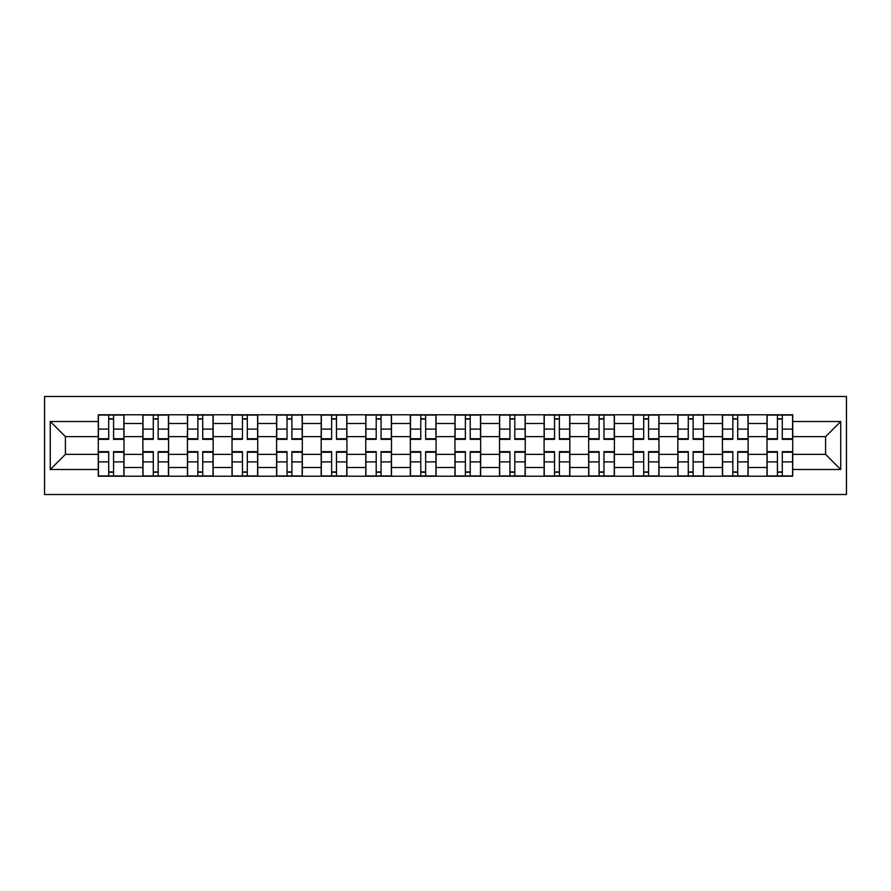 <?xml version="1.0" encoding="UTF-8"?>
<svg xmlns="http://www.w3.org/2000/svg" width="891" height="891" viewBox="0 0 891 891"><rect width="100%" height="100%" fill="white"/><g stroke="black" fill="none" stroke-linecap="round" stroke-linejoin="round"><path stroke-width="1.34" d="M44.55 494.516L846.45 494.516L846.45 396.484L44.55 396.484L44.55 494.516M142.861 476.217L142.861 423.492L123.994 423.492L123.994 476.217M123.994 423.492L123.994 414.783M142.861 423.492L142.861 414.783M168.577 414.783L168.577 476.217M187.444 476.217L187.444 414.783M213.161 414.783L213.161 476.217M232.028 476.217L232.028 414.783M257.744 414.783L257.744 476.217M276.6 476.217L276.6 414.783M302.327 414.783L302.327 476.217M321.183 476.217L321.183 414.783M346.911 414.783L346.911 476.217M365.767 476.217L365.767 414.783M391.483 414.783L391.483 476.217M410.35 476.217L410.35 414.783M436.067 414.783L436.067 476.217M454.933 476.217L454.933 414.783M480.65 414.783L480.65 476.217M499.517 476.217L499.517 414.783M525.233 414.783L525.233 476.217M544.089 476.217L544.089 414.783M569.817 414.783L569.817 476.217M588.673 476.217L588.673 414.783M614.4 414.783L614.4 476.217M633.256 476.217L633.256 414.783M658.972 414.783L658.972 476.217M677.839 476.217L677.839 414.783M703.556 414.783L703.556 476.217M722.423 476.217L722.423 414.783M748.139 414.783L748.139 476.217M767.006 476.217L767.006 414.783M767.006 454.354L748.139 454.354M722.423 454.354L703.556 454.354M677.839 454.354L658.972 454.354M633.256 454.354L614.4 454.354M588.673 454.354L569.817 454.354M544.089 454.354L525.233 454.354M499.517 454.354L480.65 454.354M454.933 454.354L436.067 454.354M410.35 454.354L391.483 454.354M365.767 454.354L346.911 454.354M321.183 454.354L302.327 454.354M276.6 454.354L257.744 454.354M232.028 454.354L213.161 454.354M187.444 454.354L168.577 454.354M142.861 454.354L123.994 454.354M767.006 436.646L748.139 436.646M722.423 436.646L703.556 436.646M677.839 436.646L658.972 436.646M633.256 436.646L614.4 436.646M588.673 436.646L569.817 436.646M544.089 436.646L525.233 436.646M499.517 436.646L480.65 436.646M454.933 436.646L436.067 436.646M410.35 436.646L391.483 436.646M365.767 436.646L346.911 436.646M321.183 436.646L302.327 436.646M276.6 436.646L257.744 436.646M232.028 436.646L213.161 436.646M187.444 436.646L168.577 436.646M142.861 436.646L123.994 436.646M65.411 454.354L98.277 454.354L98.277 436.646L65.411 436.646L65.411 454.354L50.264 469.501L50.264 421.499L98.277 421.499L98.277 436.646M792.723 436.646L792.723 454.354L825.589 454.354L825.589 436.646L792.723 436.646L792.723 414.783L98.277 414.783L98.277 421.499M792.723 421.499L840.736 421.499L840.736 469.501L792.723 469.501L792.723 454.354M98.277 454.354L98.277 476.217L792.723 476.217L792.723 469.501M98.277 469.501L50.264 469.501M113.569 471.929L108.713 471.929M108.713 419.071L113.569 419.071M158.153 471.929L153.285 471.929M153.285 419.071L158.153 419.071M202.725 471.929L197.869 471.929M197.869 419.071L202.725 419.071M247.308 471.929L242.452 471.929M242.452 419.071L247.308 419.071M291.892 471.929L287.036 471.929M287.036 419.071L291.892 419.071M336.475 471.929L331.619 471.929M331.619 419.071L336.475 419.071M381.058 471.929L376.202 471.929M376.202 419.071L381.058 419.071M425.642 471.929L420.775 471.929M420.775 419.071L425.642 419.071M470.225 471.929L465.358 471.929M465.358 419.071L470.225 419.071M514.798 471.929L509.942 471.929M509.942 419.071L514.798 419.071M559.381 471.929L554.525 471.929M554.525 419.071L559.381 419.071M603.964 471.929L599.108 471.929M599.108 419.071L603.964 419.071M648.548 471.929L643.692 471.929M643.692 419.071L648.548 419.071M693.131 471.929L688.275 471.929M688.275 419.071L693.131 419.071M737.715 471.929L732.847 471.929M732.847 419.071L737.715 419.071M782.287 471.929L777.431 471.929M777.431 419.071L782.287 419.071M50.264 421.499L65.411 436.646M825.589 454.354L840.736 469.501M825.589 436.646L840.736 421.499M113.569 439.352L113.569 415.061L123.849 415.061L123.849 439.352L113.569 439.352M108.713 418.781L113.569 418.781M108.713 415.061L98.422 415.061L98.422 439.352L108.713 439.352L108.713 415.061L113.569 415.061M108.713 451.648L108.713 475.939L98.422 475.939L98.422 451.648L108.713 451.648M113.569 472.219L108.713 472.219M113.569 475.939L123.849 475.939L123.849 451.648L113.569 451.648L113.569 475.939L108.713 475.939M158.153 439.352L158.153 415.061L168.432 415.061L168.432 439.352L158.153 439.352M153.285 418.781L158.153 418.781M153.285 415.061L143.006 415.061L143.006 439.352L153.285 439.352L153.285 415.061L158.153 415.061M202.725 439.352L202.725 415.061L213.016 415.061L213.016 439.352L202.725 439.352M197.869 418.781L202.725 418.781M197.869 415.061L187.578 415.061L187.578 439.352L197.869 439.352L197.869 415.061L202.725 415.061M247.308 439.352L247.308 415.061L257.599 415.061L257.599 439.352L247.308 439.352M242.452 418.781L247.308 418.781M242.452 415.061L232.161 415.061L232.161 439.352L242.452 439.352L242.452 415.061L247.308 415.061M153.285 451.648L153.285 475.939L143.006 475.939L143.006 451.648L153.285 451.648M158.153 472.219L153.285 472.219M158.153 475.939L168.432 475.939L168.432 451.648L158.153 451.648L158.153 475.939L153.285 475.939M197.869 451.648L197.869 475.939L187.578 475.939L187.578 451.648L197.869 451.648M202.725 472.219L197.869 472.219M202.725 475.939L213.016 475.939L213.016 451.648L202.725 451.648L202.725 475.939L197.869 475.939M242.452 451.648L242.452 475.939L232.161 475.939L232.161 451.648L242.452 451.648M247.308 472.219L242.452 472.219M247.308 475.939L257.599 475.939L257.599 451.648L247.308 451.648L247.308 475.939L242.452 475.939M291.892 439.352L291.892 415.061L302.183 415.061L302.183 439.352L291.892 439.352M287.036 418.781L291.892 418.781M287.036 415.061L276.745 415.061L276.745 439.352L287.036 439.352L287.036 415.061L291.892 415.061M336.475 439.352L336.475 415.061L346.766 415.061L346.766 439.352L336.475 439.352M331.619 418.781L336.475 418.781M331.619 415.061L321.328 415.061L321.328 439.352L331.619 439.352L331.619 415.061L336.475 415.061M287.036 451.648L287.036 475.939L276.745 475.939L276.745 451.648L287.036 451.648M291.892 472.219L287.036 472.219M291.892 475.939L302.183 475.939L302.183 451.648L291.892 451.648L291.892 475.939L287.036 475.939M331.619 451.648L331.619 475.939L321.328 475.939L321.328 451.648L331.619 451.648M336.475 472.219L331.619 472.219M336.475 475.939L346.766 475.939L346.766 451.648L336.475 451.648L336.475 475.939L331.619 475.939M381.058 439.352L381.058 415.061L391.349 415.061L391.349 439.352L381.058 439.352M376.202 418.781L381.058 418.781M376.202 415.061L365.911 415.061L365.911 439.352L376.202 439.352L376.202 415.061L381.058 415.061M425.642 439.352L425.642 415.061L435.922 415.061L435.922 439.352L425.642 439.352M420.775 418.781L425.642 418.781M420.775 415.061L410.495 415.061L410.495 439.352L420.775 439.352L420.775 415.061L425.642 415.061M470.225 439.352L470.225 415.061L480.505 415.061L480.505 439.352L470.225 439.352M465.358 418.781L470.225 418.781M465.358 415.061L455.078 415.061L455.078 439.352L465.358 439.352L465.358 415.061L470.225 415.061M514.798 439.352L514.798 415.061L525.089 415.061L525.089 439.352L514.798 439.352M509.942 418.781L514.798 418.781M509.942 415.061L499.651 415.061L499.651 439.352L509.942 439.352L509.942 415.061L514.798 415.061M559.381 439.352L559.381 415.061L569.672 415.061L569.672 439.352L559.381 439.352M554.525 418.781L559.381 418.781M554.525 415.061L544.234 415.061L544.234 439.352L554.525 439.352L554.525 415.061L559.381 415.061M603.964 439.352L603.964 415.061L614.255 415.061L614.255 439.352L603.964 439.352M599.108 418.781L603.964 418.781M599.108 415.061L588.817 415.061L588.817 439.352L599.108 439.352L599.108 415.061L603.964 415.061M648.548 439.352L648.548 415.061L658.839 415.061L658.839 439.352L648.548 439.352M643.692 418.781L648.548 418.781M643.692 415.061L633.401 415.061L633.401 439.352L643.692 439.352L643.692 415.061L648.548 415.061M693.131 439.352L693.131 415.061L703.422 415.061L703.422 439.352L693.131 439.352M688.275 418.781L693.131 418.781M688.275 415.061L677.984 415.061L677.984 439.352L688.275 439.352L688.275 415.061L693.131 415.061M376.202 451.648L376.202 475.939L365.911 475.939L365.911 451.648L376.202 451.648M381.058 472.219L376.202 472.219M381.058 475.939L391.349 475.939L391.349 451.648L381.058 451.648L381.058 475.939L376.202 475.939M420.775 451.648L420.775 475.939L410.495 475.939L410.495 451.648L420.775 451.648M425.642 472.219L420.775 472.219M425.642 475.939L435.922 475.939L435.922 451.648L425.642 451.648L425.642 475.939L420.775 475.939M465.358 451.648L465.358 475.939L455.078 475.939L455.078 451.648L465.358 451.648M470.225 472.219L465.358 472.219M470.225 475.939L480.505 475.939L480.505 451.648L470.225 451.648L470.225 475.939L465.358 475.939M509.942 451.648L509.942 475.939L499.651 475.939L499.651 451.648L509.942 451.648M514.798 472.219L509.942 472.219M514.798 475.939L525.089 475.939L525.089 451.648L514.798 451.648L514.798 475.939L509.942 475.939M554.525 451.648L554.525 475.939L544.234 475.939L544.234 451.648L554.525 451.648M559.381 472.219L554.525 472.219M559.381 475.939L569.672 475.939L569.672 451.648L559.381 451.648L559.381 475.939L554.525 475.939M599.108 451.648L599.108 475.939L588.817 475.939L588.817 451.648L599.108 451.648M603.964 472.219L599.108 472.219M603.964 475.939L614.255 475.939L614.255 451.648L603.964 451.648L603.964 475.939L599.108 475.939M643.692 451.648L643.692 475.939L633.401 475.939L633.401 451.648L643.692 451.648M648.548 472.219L643.692 472.219M648.548 475.939L658.839 475.939L658.839 451.648L648.548 451.648L648.548 475.939L643.692 475.939M688.275 451.648L688.275 475.939L677.984 475.939L677.984 451.648L688.275 451.648M693.131 472.219L688.275 472.219M693.131 475.939L703.422 475.939L703.422 451.648L693.131 451.648L693.131 475.939L688.275 475.939M737.715 439.352L737.715 415.061L747.995 415.061L747.995 439.352L737.715 439.352M732.847 418.781L737.715 418.781M732.847 415.061L722.568 415.061L722.568 439.352L732.847 439.352L732.847 415.061L737.715 415.061M732.847 451.648L732.847 475.939L722.568 475.939L722.568 451.648L732.847 451.648M737.715 472.219L732.847 472.219M737.715 475.939L747.995 475.939L747.995 451.648L737.715 451.648L737.715 475.939L732.847 475.939M782.287 439.352L782.287 415.061L792.578 415.061L792.578 439.352L782.287 439.352M777.431 418.781L782.287 418.781M777.431 415.061L767.151 415.061L767.151 439.352L777.431 439.352L777.431 415.061L782.287 415.061M777.431 451.648L777.431 475.939L767.151 475.939L767.151 451.648L777.431 451.648M782.287 472.219L777.431 472.219M782.287 475.939L792.578 475.939L792.578 451.648L782.287 451.648L782.287 475.939L777.431 475.939M722.423 423.492L703.556 423.492M677.839 423.492L658.972 423.492M633.256 423.492L614.4 423.492M588.673 423.492L569.817 423.492M544.089 423.492L525.233 423.492M499.517 423.492L480.65 423.492M454.933 423.492L436.067 423.492M410.35 423.492L391.483 423.492M365.767 423.492L346.911 423.492M321.183 423.492L302.327 423.492M276.6 423.492L257.744 423.492M232.028 423.492L213.161 423.492M187.444 423.492L168.577 423.492M767.006 423.492L748.139 423.492M722.423 467.508L703.556 467.508M677.839 467.508L658.972 467.508M633.256 467.508L614.4 467.508M588.673 467.508L569.817 467.508M544.089 467.508L525.233 467.508M499.517 467.508L480.65 467.508M454.933 467.508L436.067 467.508M410.35 467.508L391.483 467.508M365.767 467.508L346.911 467.508M321.183 467.508L302.327 467.508M276.6 467.508L257.744 467.508M232.028 467.508L213.161 467.508M187.444 467.508L168.577 467.508M142.861 467.508L123.994 467.508M767.006 467.508L748.139 467.508M113.569 438.751L123.849 438.751M113.569 429.106L123.849 429.106M98.422 438.751L108.713 438.751M98.422 429.106L108.713 429.106M108.713 452.249L98.422 452.249M108.713 461.894L98.422 461.894M123.849 452.249L113.569 452.249M123.849 461.894L113.569 461.894M158.153 438.751L168.432 438.751M158.153 429.106L168.432 429.106M143.006 438.751L153.285 438.751M143.006 429.106L153.285 429.106M202.725 438.751L213.016 438.751M202.725 429.106L213.016 429.106M187.578 438.751L197.869 438.751M187.578 429.106L197.869 429.106M247.308 438.751L257.599 438.751M247.308 429.106L257.599 429.106M232.161 438.751L242.452 438.751M232.161 429.106L242.452 429.106M153.285 452.249L143.006 452.249M153.285 461.894L143.006 461.894M168.432 452.249L158.153 452.249M168.432 461.894L158.153 461.894M197.869 452.249L187.578 452.249M197.869 461.894L187.578 461.894M213.016 452.249L202.725 452.249M213.016 461.894L202.725 461.894M242.452 452.249L232.161 452.249M242.452 461.894L232.161 461.894M257.599 452.249L247.308 452.249M257.599 461.894L247.308 461.894M291.892 438.751L302.183 438.751M291.892 429.106L302.183 429.106M276.745 438.751L287.036 438.751M276.745 429.106L287.036 429.106M336.475 438.751L346.766 438.751M336.475 429.106L346.766 429.106M321.328 438.751L331.619 438.751M321.328 429.106L331.619 429.106M287.036 452.249L276.745 452.249M287.036 461.894L276.745 461.894M302.183 452.249L291.892 452.249M302.183 461.894L291.892 461.894M331.619 452.249L321.328 452.249M331.619 461.894L321.328 461.894M346.766 452.249L336.475 452.249M346.766 461.894L336.475 461.894M381.058 438.751L391.349 438.751M381.058 429.106L391.349 429.106M365.911 438.751L376.202 438.751M365.911 429.106L376.202 429.106M425.642 438.751L435.922 438.751M425.642 429.106L435.922 429.106M410.495 438.751L420.775 438.751M410.495 429.106L420.775 429.106M470.225 438.751L480.505 438.751M470.225 429.106L480.505 429.106M455.078 438.751L465.358 438.751M455.078 429.106L465.358 429.106M514.798 438.751L525.089 438.751M514.798 429.106L525.089 429.106M499.651 438.751L509.942 438.751M499.651 429.106L509.942 429.106M559.381 438.751L569.672 438.751M559.381 429.106L569.672 429.106M544.234 438.751L554.525 438.751M544.234 429.106L554.525 429.106M603.964 438.751L614.255 438.751M603.964 429.106L614.255 429.106M588.817 438.751L599.108 438.751M588.817 429.106L599.108 429.106M648.548 438.751L658.839 438.751M648.548 429.106L658.839 429.106M633.401 438.751L643.692 438.751M633.401 429.106L643.692 429.106M693.131 438.751L703.422 438.751M693.131 429.106L703.422 429.106M677.984 438.751L688.275 438.751M677.984 429.106L688.275 429.106M376.202 452.249L365.911 452.249M376.202 461.894L365.911 461.894M391.349 452.249L381.058 452.249M391.349 461.894L381.058 461.894M420.775 452.249L410.495 452.249M420.775 461.894L410.495 461.894M435.922 452.249L425.642 452.249M435.922 461.894L425.642 461.894M465.358 452.249L455.078 452.249M465.358 461.894L455.078 461.894M480.505 452.249L470.225 452.249M480.505 461.894L470.225 461.894M509.942 452.249L499.651 452.249M509.942 461.894L499.651 461.894M525.089 452.249L514.798 452.249M525.089 461.894L514.798 461.894M554.525 452.249L544.234 452.249M554.525 461.894L544.234 461.894M569.672 452.249L559.381 452.249M569.672 461.894L559.381 461.894M599.108 452.249L588.817 452.249M599.108 461.894L588.817 461.894M614.255 452.249L603.964 452.249M614.255 461.894L603.964 461.894M643.692 452.249L633.401 452.249M643.692 461.894L633.401 461.894M658.839 452.249L648.548 452.249M658.839 461.894L648.548 461.894M688.275 452.249L677.984 452.249M688.275 461.894L677.984 461.894M703.422 452.249L693.131 452.249M703.422 461.894L693.131 461.894M737.715 438.751L747.995 438.751M737.715 429.106L747.995 429.106M722.568 438.751L732.847 438.751M722.568 429.106L732.847 429.106M732.847 452.249L722.568 452.249M732.847 461.894L722.568 461.894M747.995 452.249L737.715 452.249M747.995 461.894L737.715 461.894M782.287 438.751L792.578 438.751M782.287 429.106L792.578 429.106M767.151 438.751L777.431 438.751M767.151 429.106L777.431 429.106M777.431 452.249L767.151 452.249M777.431 461.894L767.151 461.894M792.578 452.249L782.287 452.249M792.578 461.894L782.287 461.894"/></g></svg>
